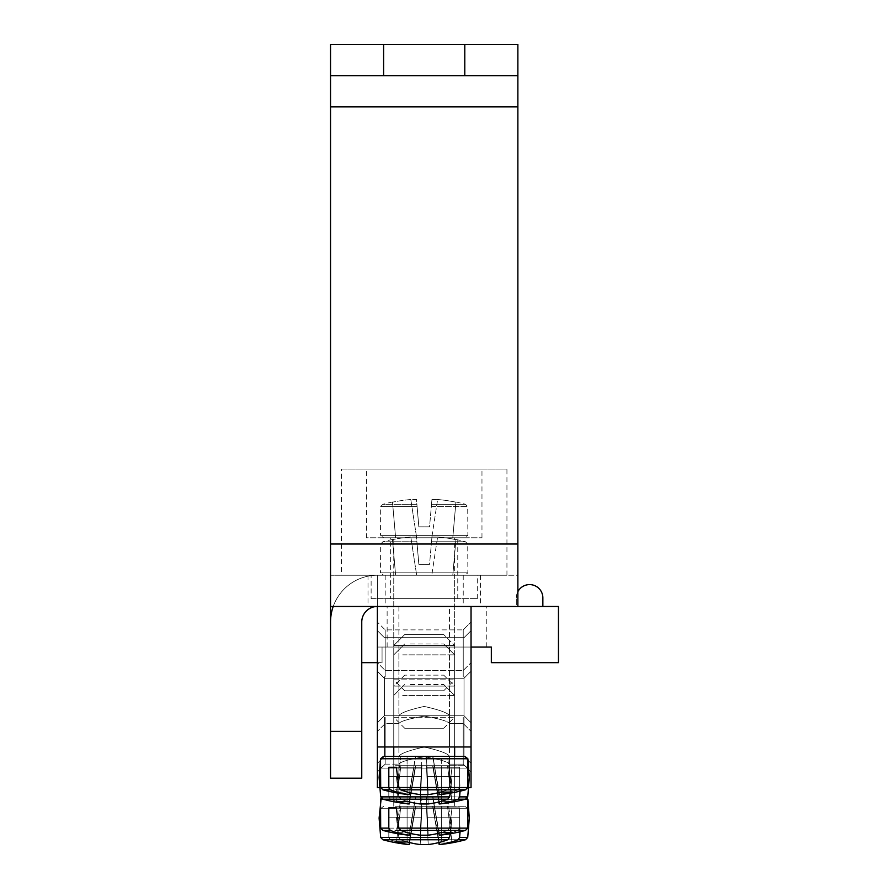 <?xml version="1.0" encoding="UTF-8"?>
<svg xmlns="http://www.w3.org/2000/svg" width="889" height="889" viewBox="0 0 889 889"><rect width="100%" height="100%" fill="white"/><g stroke="black" fill="none" stroke-linecap="round" stroke-linejoin="round"><path stroke-width="0.67" stroke-dasharray="4.45 3.33" d="M424.209 747.016C439.544 750.438 447.978 753.539 449.512 756.339L398.894 756.339C400.428 753.539 408.873 750.438 424.209 747.016C439.544 750.438 447.978 753.539 449.512 756.339L398.894 756.339C400.428 753.539 408.873 750.438 424.209 747.016C439.544 750.438 447.978 753.539 449.512 756.339L398.894 756.339C400.428 753.539 408.873 750.438 424.209 747.016C439.544 750.438 447.978 753.539 449.512 756.339C447.978 753.539 439.544 750.438 424.209 747.016C408.873 750.438 400.428 753.539 398.894 756.339C400.428 753.539 408.873 750.438 424.209 747.016C439.544 750.438 447.978 753.539 449.512 756.339C447.978 753.539 439.544 750.438 424.209 747.016C408.873 750.438 400.428 753.539 398.894 756.339C400.428 753.539 408.873 750.438 424.209 747.016C439.544 750.438 447.978 753.539 449.512 756.339C447.978 753.539 439.544 750.438 424.209 747.016C408.873 750.438 400.428 753.539 398.894 756.339C400.428 753.539 408.873 750.438 424.209 747.016M424.209 787.554L398.894 787.554L424.209 787.554M384.392 717.301L384.392 756.339L384.392 717.301M377.369 717.301L377.369 771.941L377.369 717.301M464.014 717.301L464.014 756.339L464.014 717.301M377.369 746.971L377.369 647.059L377.369 787.554L471.037 787.554L471.037 606.465L377.369 606.465L377.369 746.971L471.037 746.971M471.037 717.301L471.037 771.941L471.037 717.301M424.209 647.059L398.894 647.059L424.209 647.059M424.209 756.717C439.566 759.35 448 761.829 449.512 764.14C448 761.829 439.566 759.35 424.209 756.717C408.84 759.35 400.406 761.829 398.894 764.14C400.406 761.829 408.84 759.35 424.209 756.717C439.566 759.35 448 761.829 449.512 764.14C448 761.829 439.566 759.35 424.209 756.717C408.84 759.35 400.406 761.829 398.894 764.14C400.406 761.829 408.84 759.35 424.209 756.717M463.236 717.301L463.236 764.14L463.236 717.301M385.181 717.301L385.181 764.14L385.181 717.301M469.248 787.554L379.159 787.554M471.037 647.059L377.369 647.059L471.037 647.059L382.059 647.059L382.059 662.661L382.059 647.059L491.339 647.059L491.339 662.661L558.459 662.661L558.459 606.465L330.541 606.465L517.876 606.465L517.876 44.45L330.541 44.45L383.615 44.45L383.615 75.676L383.615 44.45L517.876 44.45L517.876 575.239L377.369 575.239A46.839 46.839 0 0 0 333.219 606.465M395.483 796.922L464.836 796.922L395.483 796.922M402.684 796.922L454.646 796.922L402.684 796.922M388.815 828.115L380.692 828.115L382.892 830.393L447.778 830.393A156.008 109.892 -82.9 0 1 428.209 835.182L420.197 835.182L421.975 796.922L432.932 796.922L439.155 835.182A156.008 109.892 82.9 0 0 458.124 830.393L459.602 828.115L459.602 807.857L426.942 807.857L428.209 835.182A156.008 109.892 -82.9 0 0 441.311 832.515A155.042 109.214 82.9 0 0 451.934 832.515A156.008 109.892 82.9 0 1 439.155 835.182L434.499 807.857L426.942 807.857L452.034 807.857L449.523 828.115L447.778 830.393A156.008 109.892 -82.9 0 1 428.209 835.182L426.431 796.922L415.474 796.922L409.596 833.193L413.907 807.857L421.464 807.857L396.372 807.857L398.883 828.115L400.628 830.393L465.514 830.393L458.124 830.393L459.602 828.115L459.602 807.857L452.034 807.857L449.523 828.115L447.778 830.393L382.892 830.393L390.282 830.393L388.815 828.115L388.815 807.857L421.464 807.857L420.197 835.182A156.008 109.892 82.9 0 1 407.095 832.515A155.042 109.214 -82.9 0 1 396.483 832.515A156.008 109.892 -82.9 0 0 409.251 835.182L409.251 835.182A156.008 109.892 -82.9 0 1 390.282 830.393M402.684 686.086L454.646 686.086L402.684 686.086M410.407 675.151L443.722 675.151L410.407 675.151M400.628 830.393A156.008 109.892 82.9 0 0 420.197 835.182L428.209 835.182L420.197 835.182A156.008 109.892 82.9 0 1 407.095 832.515L407.095 796.922L432.932 796.922L438.81 833.193M398.883 828.115L467.725 828.115L459.602 828.115L467.725 828.115L465.514 830.393A156.12 156.12 0 0 1 439.677 835.182L432.643 796.922L447.523 796.922L451.934 832.515L447.523 796.922L441.311 796.922L441.311 832.515L441.311 796.922L400.883 796.922L407.095 796.922L407.095 832.515A155.042 109.214 -82.9 0 1 396.483 832.515L400.883 796.922L421.975 796.922L420.197 835.182L421.464 807.857L396.372 807.857M452.934 796.922L383.581 796.922L452.934 796.922M445.733 796.922L393.76 796.922L445.733 796.922M439.155 835.182L434.499 807.857L459.602 807.857L426.942 807.857L428.209 835.182L426.431 796.922L447.523 796.922L432.643 796.922L439.155 835.182A156.008 109.892 82.9 0 0 458.124 830.393L465.514 830.393M382.892 830.393A156.12 156.12 0 0 0 408.729 835.182L415.763 796.922L400.883 796.922L396.483 832.515A156.008 109.892 -82.9 0 0 409.251 835.182L413.907 807.857L388.815 807.857M445.733 686.086L393.76 686.086L445.733 686.086M437.999 675.151L404.695 675.151L437.999 675.151M395.483 806.29L464.836 806.29L395.483 806.29M402.684 806.29L454.646 806.29L402.684 806.29M450.345 833.749L452.034 817.213L459.602 817.213L459.602 837.482L458.124 839.749L465.514 839.749L400.628 839.749L398.883 837.482L396.372 817.213L388.815 817.213L388.815 837.482L390.282 839.749L447.778 839.749L449.523 837.482L452.034 817.213L426.942 817.213L434.499 817.213L439.155 844.55A156.008 109.892 82.9 0 0 451.934 841.883A155.042 109.214 82.9 0 1 441.311 841.883A156.008 109.892 -82.9 0 1 428.209 844.55L420.197 844.55A156.008 109.892 82.9 0 1 400.628 839.749L398.883 837.482L396.372 817.213L421.464 817.213L388.815 817.213L388.815 837.482L390.282 839.749A156.008 109.892 -82.9 0 0 409.251 844.55L409.251 844.55A156.008 109.892 -82.9 0 1 396.483 841.883A155.042 109.214 -82.9 0 0 407.095 841.883A156.008 109.892 82.9 0 0 420.197 844.55L421.464 817.213L413.907 817.213L409.251 844.55L415.763 806.29L426.431 806.29L428.209 844.55A156.008 109.892 -82.9 0 0 447.778 839.749L449.523 837.482L452.034 817.213L459.602 817.213L459.602 837.482L458.124 839.749A156.008 109.892 82.9 0 1 439.155 844.55L439.155 844.55A156.008 109.892 82.9 0 0 451.934 841.883L447.523 806.29L421.975 806.29L420.197 844.55L428.209 844.55L426.942 817.213L459.602 817.213L459.602 837.482L458.124 839.749L465.514 839.749L400.628 839.749L398.883 837.482L396.372 817.213L388.815 817.213L388.815 837.482L390.282 839.749L382.892 839.749L447.778 839.749L449.523 837.482L452.034 817.213L426.942 817.213L434.499 817.213L439.155 844.55A156.008 109.892 82.9 0 0 451.934 841.883A155.042 109.214 82.9 0 1 441.311 841.883L441.311 806.29L447.523 806.29L400.883 806.29L447.523 806.29L421.975 806.29L420.197 844.55A156.008 109.892 82.9 0 1 400.628 839.749L398.883 837.482L396.372 817.213L421.464 817.213L388.815 817.213L388.815 837.482L390.282 839.749A156.008 109.892 -82.9 0 0 409.251 844.55L409.251 844.55A156.008 109.892 -82.9 0 1 396.483 841.883L400.883 806.29L426.431 806.29L428.209 844.55L420.197 844.55L421.464 817.213L413.907 817.213L409.251 844.55L415.474 806.29L447.523 806.29L400.883 806.29L426.431 806.29L428.209 844.55A156.008 109.892 -82.9 0 0 447.778 839.749L449.523 837.482L452.034 817.213L459.602 817.213L459.602 837.482L458.124 839.749A156.008 109.892 82.9 0 1 439.155 844.55L439.155 844.55A156.008 109.892 82.9 0 0 451.934 841.883L447.523 806.29L421.975 806.29L420.197 844.55L428.209 844.55L426.942 817.213L459.602 817.213L459.602 837.482L458.124 839.749L465.514 839.749L400.628 839.749L398.883 837.482L396.372 817.213L388.815 817.213L388.815 837.482L390.282 839.749L382.892 839.749L447.778 839.749L449.523 837.482L452.034 817.213L426.942 817.213L434.499 817.213L439.155 844.55A156.008 109.892 82.9 0 0 451.934 841.883A155.042 109.214 82.9 0 1 441.311 841.883A156.008 109.892 -82.9 0 1 428.209 844.55L420.197 844.55A156.008 109.892 82.9 0 1 400.628 839.749L398.883 837.482L396.372 817.213L421.464 817.213L388.815 817.213L388.815 837.482L390.282 839.749A156.008 109.892 -82.9 0 0 409.251 844.55L409.251 844.55A156.008 109.892 -82.9 0 1 396.483 841.883A155.042 109.214 -82.9 0 0 407.095 841.883L407.095 806.29L400.883 806.29L447.523 806.29L400.883 806.29L415.763 806.29L409.251 844.55A156.008 109.892 -82.9 0 1 396.483 841.883L400.883 806.29L415.763 806.29L409.251 844.55A156.008 109.892 -82.9 0 1 396.483 841.883A155.042 109.214 -82.9 0 0 407.095 841.883A156.008 109.892 82.9 0 0 420.197 844.55L421.464 817.213L413.907 817.213L409.251 844.55L415.763 806.29L409.596 842.561M402.684 695.454L454.646 695.454L402.684 695.454M410.407 684.519L443.722 684.519L410.407 684.519M438.81 842.561L432.643 806.29L438.81 842.561L432.643 806.29L438.81 842.561L432.643 806.29L438.81 842.561L434.499 817.213L459.602 817.213L460.069 831.782M447.778 839.749A156.008 109.892 -82.9 0 1 428.209 844.55L426.431 806.29L441.311 806.29L441.311 841.883A156.008 109.892 -82.9 0 1 428.209 844.55L426.431 806.29L441.311 806.29L441.311 841.883A156.008 109.892 -82.9 0 1 428.209 844.55L426.431 806.29L441.311 806.29L441.311 841.883L441.311 806.29L447.523 806.29L451.934 841.883A155.042 109.214 82.9 0 1 441.311 841.883A156.008 109.892 -82.9 0 1 428.209 844.55L420.197 844.55L421.975 806.29L407.095 806.29L407.095 841.883L407.095 806.29L421.975 806.29L420.197 844.55A156.008 109.892 82.9 0 1 407.095 841.883L407.095 806.29L421.975 806.29L420.197 844.55A156.008 109.892 82.9 0 1 407.095 841.883L407.095 806.29L400.883 806.29L396.483 841.883A155.042 109.214 -82.9 0 0 407.095 841.883L407.095 806.29L400.883 806.29L396.483 841.883A155.042 109.214 -82.9 0 0 407.095 841.883A156.008 109.892 82.9 0 0 420.197 844.55L428.209 844.55A156.008 109.892 -82.9 0 0 447.778 839.749L382.892 839.749L447.778 839.749A156.008 109.892 -82.9 0 1 428.209 844.55L426.942 817.213L434.499 817.213L439.155 844.55A156.008 109.892 82.9 0 0 451.934 841.883L447.523 806.29L451.934 841.883A155.042 109.214 82.9 0 1 441.311 841.883L441.311 806.29L447.523 806.29L451.934 841.883A155.042 109.214 82.9 0 1 441.311 841.883A156.008 109.892 -82.9 0 1 428.209 844.55L420.197 844.55A156.008 109.892 82.9 0 1 400.628 839.749L465.514 839.749L400.628 839.749A156.008 109.892 82.9 0 0 420.197 844.55L421.464 817.213L388.815 817.213L413.907 817.213L408.729 844.55A156.12 156.12 0 0 1 382.892 839.749A156.12 156.12 0 0 0 408.729 844.55L415.474 806.29L408.729 844.55A156.12 156.12 0 0 1 382.892 839.749A156.12 156.12 0 0 0 408.729 844.55L415.474 806.29L408.729 844.55A156.12 156.12 0 0 1 382.892 839.749L390.282 839.749A156.008 109.892 -82.9 0 0 409.251 844.55A156.008 109.892 -82.9 0 1 390.282 839.749L382.892 839.749L390.282 839.749A156.008 109.892 -82.9 0 0 409.251 844.55L413.907 817.213L388.815 817.213L421.464 817.213L420.197 844.55L428.209 844.55L426.942 817.213L459.602 817.213L434.499 817.213L439.155 844.55A156.008 109.892 82.9 0 0 458.124 839.749L400.628 839.749A156.008 109.892 82.9 0 0 420.197 844.55L428.209 844.55L420.197 844.55L421.464 817.213L388.815 817.213L413.907 817.213L409.251 844.55M458.124 839.749A156.008 109.892 82.9 0 1 439.155 844.55A156.008 109.892 82.9 0 0 458.124 839.749L465.514 839.749A156.12 156.12 0 0 1 439.677 844.55L439.155 844.55M452.034 817.213L426.942 817.213L428.209 844.55L426.942 817.213L452.034 817.213M424.209 706.433C439.544 709.844 447.978 712.956 449.512 715.745L398.894 715.745C400.428 712.956 408.873 709.844 424.209 706.433C439.544 709.844 447.978 712.956 449.512 715.745L398.894 715.745C400.428 712.956 408.873 709.844 424.209 706.433C439.544 709.844 447.978 712.956 449.512 715.745L398.894 715.745C400.428 712.956 408.873 709.844 424.209 706.433C439.544 709.844 447.978 712.956 449.512 715.745L398.894 715.745C400.428 712.956 408.873 709.844 424.209 706.433C439.544 709.844 447.978 712.956 449.512 715.745C447.978 712.956 439.544 709.844 424.209 706.433C408.873 709.844 400.428 712.956 398.894 715.745C400.428 712.956 408.873 709.844 424.209 706.433C439.544 709.844 447.978 712.956 449.512 715.745C447.978 712.956 439.544 709.844 424.209 706.433C408.873 709.844 400.428 712.956 398.894 715.745C400.428 712.956 408.873 709.844 424.209 706.433C439.544 709.844 447.978 712.956 449.512 715.745C447.978 712.956 439.544 709.844 424.209 706.433C408.873 709.844 400.428 712.956 398.894 715.745C400.428 712.956 408.873 709.844 424.209 706.433C439.544 709.844 447.978 712.956 449.512 715.745C447.978 712.956 439.544 709.844 424.209 706.433C408.873 709.844 400.428 712.956 398.894 715.745C400.428 712.956 408.873 709.844 424.209 706.433M424.209 746.971L398.894 746.971L424.209 746.971M384.392 676.718L384.392 715.745L384.392 676.718M377.369 676.718L377.369 622.078L377.369 676.718M464.014 676.718L464.014 715.745L464.014 676.718M471.037 676.718L471.037 622.078L471.037 676.718M424.209 606.465L368.002 606.465L424.209 606.465M424.209 716.123C439.566 718.768 448 721.235 449.512 723.546C448 721.235 439.566 718.768 424.209 716.123C408.84 718.768 400.406 721.235 398.894 723.546C400.406 721.235 408.84 718.768 424.209 716.123C439.566 718.768 448 721.235 449.512 723.546C448 721.235 439.566 718.768 424.209 716.123C408.84 718.768 400.406 721.235 398.894 723.546C400.406 721.235 408.84 718.768 424.209 716.123M463.236 676.718L463.236 629.879L463.236 676.718M385.181 676.718L385.181 629.879L385.181 676.718M471.037 606.465L377.369 606.465L377.369 575.239L377.369 606.465L377.369 575.239L330.541 575.239L517.876 575.239L517.876 606.465L517.876 544.012L330.541 544.012L330.541 778.186L361.756 778.186L361.756 662.661L382.059 662.661L377.369 662.661L385.181 670.473L463.236 670.473L471.037 662.661L463.236 670.473L385.181 670.473L377.369 662.661M393.76 746.971L393.76 645.492L404.695 634.568L443.722 634.568L404.695 634.568L443.722 634.568L404.695 634.568L393.76 645.492L454.646 645.492L393.76 645.492L454.646 645.492L393.76 645.492L393.76 756.339L464.836 756.339L383.581 756.339L464.836 756.339M388.815 787.521L380.692 787.521L382.892 789.799L447.778 789.799A156.008 109.892 -82.9 0 1 428.209 794.588L420.197 794.588L421.975 756.339L432.932 756.339L439.155 794.588A156.008 109.892 82.9 0 0 458.124 789.799L459.602 787.521L459.602 767.263L426.942 767.263L428.209 794.588A156.008 109.892 -82.9 0 0 441.311 791.921A155.042 109.214 82.9 0 0 451.934 791.921A156.008 109.892 82.9 0 1 439.155 794.588L434.499 767.263L426.942 767.263L452.034 767.263L449.523 787.521L447.778 789.799A156.008 109.892 -82.9 0 1 428.209 794.588L426.431 756.339L415.474 756.339L409.596 792.599L413.907 767.263L421.464 767.263L396.372 767.263L398.883 787.521L400.628 789.799L465.514 789.799L458.124 789.799L459.602 787.521L459.602 767.263L452.034 767.263L449.523 787.521L447.778 789.799L382.892 789.799L390.282 789.799L388.815 787.521L388.815 767.263L421.464 767.263L420.197 794.588A156.008 109.892 82.9 0 1 407.095 791.921A155.042 109.214 -82.9 0 1 396.483 791.921A156.008 109.892 -82.9 0 0 409.251 794.588L409.251 794.588A156.008 109.892 -82.9 0 1 390.282 789.799M400.628 789.799A156.008 109.892 82.9 0 0 420.197 794.588L428.209 794.588L420.197 794.588A156.008 109.892 82.9 0 1 407.095 791.921L407.095 756.339L432.932 756.339L438.81 792.599M398.894 647.059L398.894 787.554L398.894 756.328L398.894 787.554L398.894 756.328L398.894 787.554L467.725 787.521L459.602 787.521L467.725 787.521L465.514 789.799A156.12 156.12 0 0 1 439.677 794.588L432.643 756.339L447.523 756.339L451.934 791.921L447.523 756.339L441.311 756.339L441.311 791.921L441.311 756.339L400.883 756.339L407.095 756.339L407.095 791.921A155.042 109.214 -82.9 0 1 396.483 791.921L400.883 756.339L421.975 756.339L420.197 794.588L421.464 767.263L396.372 767.263M439.155 794.588L434.499 767.263L459.602 767.263L426.942 767.263L428.209 794.588L426.431 756.339L447.523 756.339L432.643 756.339L439.155 794.588A156.008 109.892 82.9 0 0 458.124 789.799L465.514 789.799M382.892 789.799A156.12 156.12 0 0 0 408.729 794.588L415.763 756.339L400.883 756.339L396.483 791.921A156.008 109.892 -82.9 0 0 409.251 794.588L413.907 767.263L388.815 767.263M395.483 765.696L464.836 765.696L395.483 765.696M402.684 765.696L454.646 765.696L402.684 765.696M450.345 793.155L452.034 776.63L459.602 776.63L459.602 796.888L458.124 799.167L465.514 799.167L400.628 799.167L398.883 796.888L396.372 776.63L388.815 776.63L388.815 796.888L390.282 799.167L447.778 799.167L449.523 796.888L452.034 776.63L426.942 776.63L434.499 776.63L439.155 803.956A156.008 109.892 82.9 0 0 451.934 801.289A155.042 109.214 82.9 0 1 441.311 801.289A156.008 109.892 -82.9 0 1 428.209 803.956L420.197 803.956A156.008 109.892 82.9 0 1 400.628 799.167L398.883 796.888L396.372 776.63L421.464 776.63L388.815 776.63L388.815 796.888L390.282 799.167A156.008 109.892 -82.9 0 0 409.251 803.956L409.251 803.956A156.008 109.892 -82.9 0 1 396.483 801.289A155.042 109.214 -82.9 0 0 407.095 801.289A156.008 109.892 82.9 0 0 420.197 803.956L421.464 776.63L413.907 776.63L409.251 803.956L415.763 765.696L426.431 765.696L428.209 803.956A156.008 109.892 -82.9 0 0 447.778 799.167L449.523 796.888L452.034 776.63L459.602 776.63L459.602 796.888L458.124 799.167A156.008 109.892 82.9 0 1 439.155 803.956L439.155 803.956A156.008 109.892 82.9 0 0 451.934 801.289L447.523 765.696L421.975 765.696L420.197 803.956L428.209 803.956L426.942 776.63L459.602 776.63L459.602 796.888L458.124 799.167L465.514 799.167L400.628 799.167L398.883 796.888L396.372 776.63L388.815 776.63L388.815 796.888L390.282 799.167L382.892 799.167L447.778 799.167L449.523 796.888L452.034 776.63L426.942 776.63L434.499 776.63L439.155 803.956A156.008 109.892 82.9 0 0 451.934 801.289A155.042 109.214 82.9 0 1 441.311 801.289L441.311 765.696L447.523 765.696L400.883 765.696L447.523 765.696L421.975 765.696L420.197 803.956A156.008 109.892 82.9 0 1 400.628 799.167L398.883 796.888L396.372 776.63L421.464 776.63L388.815 776.63L388.815 796.888L390.282 799.167A156.008 109.892 -82.9 0 0 409.251 803.956L409.251 803.956A156.008 109.892 -82.9 0 1 396.483 801.289L400.883 765.696L426.431 765.696L428.209 803.956L420.197 803.956L421.464 776.63L413.907 776.63L409.251 803.956L415.474 765.696L447.523 765.696L400.883 765.696L426.431 765.696L428.209 803.956A156.008 109.892 -82.9 0 0 447.778 799.167L449.523 796.888L452.034 776.63L459.602 776.63L459.602 796.888L458.124 799.167A156.008 109.892 82.9 0 1 439.155 803.956L439.155 803.956A156.008 109.892 82.9 0 0 451.934 801.289L447.523 765.696L421.975 765.696L420.197 803.956L428.209 803.956L426.942 776.63L459.602 776.63L459.602 796.888L458.124 799.167L465.514 799.167L400.628 799.167L398.883 796.888L396.372 776.63L388.815 776.63L388.815 796.888L390.282 799.167L382.892 799.167L447.778 799.167L449.523 796.888L452.034 776.63L426.942 776.63L434.499 776.63L439.155 803.956A156.008 109.892 82.9 0 0 451.934 801.289A155.042 109.214 82.9 0 1 441.311 801.289A156.008 109.892 -82.9 0 1 428.209 803.956L420.197 803.956A156.008 109.892 82.9 0 1 400.628 799.167L398.883 796.888L396.372 776.63L421.464 776.63L388.815 776.63L388.815 796.888L390.282 799.167A156.008 109.892 -82.9 0 0 409.251 803.956L409.251 803.956A156.008 109.892 -82.9 0 1 396.483 801.289A155.042 109.214 -82.9 0 0 407.095 801.289L407.095 765.696L400.883 765.696L447.523 765.696L400.883 765.696L426.431 765.696L428.209 803.956A156.008 109.892 -82.9 0 0 447.778 799.167L449.523 796.888L452.034 776.63L459.602 776.63L459.602 796.888L458.124 799.167A156.008 109.892 82.9 0 1 439.155 803.956L439.155 803.956A156.008 109.892 82.9 0 0 451.934 801.289L447.523 765.696L421.975 765.696L420.197 803.956L421.464 776.63L413.907 776.63L409.251 803.956L415.474 765.696L447.523 765.696L400.883 765.696L415.763 765.696L409.251 803.956A156.008 109.892 -82.9 0 1 396.483 801.289L400.883 765.696L415.763 765.696L409.251 803.956A156.008 109.892 -82.9 0 1 396.483 801.289A155.042 109.214 -82.9 0 0 407.095 801.289A156.008 109.892 82.9 0 0 420.197 803.956L428.209 803.956L426.942 776.63L459.602 776.63L459.602 796.888L458.124 799.167L465.514 799.167L400.628 799.167L398.883 796.888L396.372 776.63L388.815 776.63L388.815 796.888L390.282 799.167L382.892 799.167L447.778 799.167L449.523 796.888L452.034 776.63L426.942 776.63L434.499 776.63L439.155 803.956A156.008 109.892 82.9 0 0 451.934 801.289A155.042 109.214 82.9 0 1 441.311 801.289L441.311 765.696L447.523 765.696L451.934 801.289A155.042 109.214 82.9 0 1 441.311 801.289A156.008 109.892 -82.9 0 1 428.209 803.956L420.197 803.956A156.008 109.892 82.9 0 1 400.628 799.167L398.883 796.888L396.372 776.63L421.464 776.63L388.815 776.63L388.815 796.888L390.282 799.167A156.008 109.892 -82.9 0 0 409.251 803.956L409.251 803.956A156.008 109.892 -82.9 0 1 396.483 801.289L400.883 765.696L415.763 765.696L409.251 803.956A156.008 109.892 -82.9 0 1 396.483 801.289A155.042 109.214 -82.9 0 0 407.095 801.289L407.095 765.696L400.883 765.696L396.483 801.289A155.042 109.214 -82.9 0 0 407.095 801.289A156.008 109.892 82.9 0 0 420.197 803.956L421.464 776.63L413.907 776.63L409.251 803.956L415.763 765.696L409.596 801.967M402.684 654.86L454.646 654.86L402.684 654.86M410.407 643.936L443.722 643.936L410.407 643.936M438.81 801.967L432.643 765.696L438.81 801.967L432.643 765.696L438.81 801.967L432.643 765.696L438.81 801.967L432.643 765.696L438.81 801.967L434.499 776.63L459.602 776.63L460.069 791.188M447.778 799.167A156.008 109.892 -82.9 0 1 428.209 803.956L426.431 765.696L441.311 765.696L441.311 801.289A156.008 109.892 -82.9 0 1 428.209 803.956L426.431 765.696L441.311 765.696L441.311 801.289A156.008 109.892 -82.9 0 1 428.209 803.956L426.431 765.696L441.311 765.696L441.311 801.289A156.008 109.892 -82.9 0 1 428.209 803.956L426.431 765.696L441.311 765.696L441.311 801.289L441.311 765.696L447.523 765.696L451.934 801.289A155.042 109.214 82.9 0 1 441.311 801.289A156.008 109.892 -82.9 0 1 428.209 803.956L420.197 803.956L421.975 765.696L407.095 765.696L407.095 801.289L407.095 765.696L421.975 765.696L420.197 803.956A156.008 109.892 82.9 0 1 407.095 801.289L407.095 765.696L421.975 765.696L420.197 803.956A156.008 109.892 82.9 0 1 407.095 801.289L407.095 765.696L421.975 765.696L420.197 803.956A156.008 109.892 82.9 0 1 407.095 801.289L407.095 765.696L400.883 765.696L396.483 801.289A155.042 109.214 -82.9 0 0 407.095 801.289L407.095 765.696L400.883 765.696L396.483 801.289A155.042 109.214 -82.9 0 0 407.095 801.289A156.008 109.892 82.9 0 0 420.197 803.956L428.209 803.956A156.008 109.892 -82.9 0 0 447.778 799.167L382.892 799.167L447.778 799.167A156.008 109.892 -82.9 0 1 428.209 803.956L426.942 776.63L434.499 776.63L439.155 803.956A156.008 109.892 82.9 0 0 451.934 801.289L447.523 765.696L451.934 801.289A155.042 109.214 82.9 0 1 441.311 801.289L441.311 765.696L447.523 765.696L451.934 801.289A155.042 109.214 82.9 0 1 441.311 801.289A156.008 109.892 -82.9 0 1 428.209 803.956L420.197 803.956A156.008 109.892 82.9 0 1 400.628 799.167L465.514 799.167L400.628 799.167A156.008 109.892 82.9 0 0 420.197 803.956L421.464 776.63L388.815 776.63L413.907 776.63L408.729 803.956A156.12 156.12 0 0 1 382.892 799.167L447.778 799.167A156.008 109.892 -82.9 0 1 428.209 803.956L426.942 776.63L459.602 776.63L434.499 776.63L439.155 803.956A156.008 109.892 82.9 0 0 458.124 799.167L400.628 799.167A156.008 109.892 82.9 0 0 420.197 803.956L428.209 803.956L420.197 803.956L421.464 776.63L388.815 776.63L413.907 776.63L409.251 803.956A156.008 109.892 -82.9 0 1 390.282 799.167L382.892 799.167A156.12 156.12 0 0 0 408.729 803.956L415.474 765.696L408.729 803.956A156.12 156.12 0 0 1 382.892 799.167A156.12 156.12 0 0 0 408.729 803.956L415.474 765.696L408.729 803.956A156.12 156.12 0 0 1 382.892 799.167A156.12 156.12 0 0 0 408.729 803.956L415.474 765.696L408.729 803.956A156.12 156.12 0 0 1 382.892 799.167L390.282 799.167A156.008 109.892 -82.9 0 0 409.251 803.956A156.008 109.892 -82.9 0 1 390.282 799.167L382.892 799.167L390.282 799.167A156.008 109.892 -82.9 0 0 409.251 803.956L413.907 776.63L388.815 776.63L421.464 776.63L420.197 803.956L428.209 803.956L426.942 776.63L459.602 776.63L434.499 776.63L439.155 803.956A156.008 109.892 82.9 0 0 458.124 799.167L400.628 799.167A156.008 109.892 82.9 0 0 420.197 803.956L428.209 803.956L420.197 803.956L421.464 776.63L388.815 776.63L413.907 776.63L409.251 803.956M458.124 799.167A156.008 109.892 82.9 0 1 439.155 803.956A156.008 109.892 82.9 0 0 458.124 799.167L465.514 799.167A156.12 156.12 0 0 1 439.677 803.956L439.155 803.956M452.034 776.63L426.942 776.63L428.209 803.956L426.942 776.63L452.034 776.63M392.46 502.007A156.12 156.12 0 0 0 382.892 504.307L416.885 504.307L382.892 504.307L380.692 506.586L417.085 506.586L416.885 504.307L418.852 526.844L417.085 506.586L380.692 506.586L380.536 535.356L467.87 535.356L380.536 535.356L383.581 537.778L464.836 537.778L383.581 537.778M393.76 537.778L454.646 537.778L393.76 537.778L393.76 679.841L454.646 679.841L393.76 679.841L404.695 690.764L443.722 690.764L404.695 690.764M418.852 526.844L429.554 526.844L418.852 526.844L416.463 499.518L410.807 499.518A156.008 155.408 180 0 0 392.505 502.185L392.505 502.185A156.008 155.408 180 0 1 410.807 499.518L416.463 499.518L418.852 526.844L429.554 526.844L431.943 499.518L431.321 506.586L431.521 504.307L465.514 504.307L431.521 504.307L431.943 499.518L429.554 526.844L418.852 526.844M431.943 499.518L437.61 499.518A156.008 155.408 180 0 1 455.913 502.185L455.913 502.185A156.008 155.408 180 0 0 437.61 499.518L431.943 499.518M431.754 537.778L416.663 537.778L410.807 499.518L416.663 537.778L431.754 537.778L437.61 499.518L431.754 537.778L452.79 537.778L431.754 537.778M395.616 537.778L416.663 537.778L395.616 537.778L392.505 502.185L395.616 537.778M455.913 502.185L452.79 537.778L455.913 502.185M392.46 539.467A156.12 156.12 0 0 0 382.892 541.779L416.885 541.779L382.892 541.779L380.692 544.057L417.085 544.057L416.885 541.779L418.852 564.315L417.085 544.057L380.692 544.057L380.536 572.816L467.87 572.816L380.536 572.816L383.581 575.239L464.836 575.239L383.581 575.239M393.76 575.239L454.646 575.239L393.76 575.239L393.76 717.301L454.646 717.301L393.76 717.301L404.695 728.235L443.722 728.235L404.695 728.235M418.852 564.315L429.554 564.315L418.852 564.315L416.463 536.978L410.807 536.978A156.008 155.408 180 0 0 392.505 539.645L392.505 539.645A156.008 155.408 180 0 1 410.807 536.978L416.463 536.978L418.852 564.315L429.554 564.315L431.943 536.978L431.321 544.057L431.521 541.779L465.514 541.779L431.521 541.779L431.943 536.978L429.554 564.315L418.852 564.315M431.943 536.978L437.61 536.978A156.008 155.408 180 0 1 455.913 539.645L455.913 539.645A156.008 155.408 180 0 0 437.61 536.978L431.943 536.978M431.754 575.239L416.663 575.239L410.807 536.978L416.663 575.239L431.754 575.239L437.61 536.978L431.754 575.239L452.79 575.239L431.754 575.239M395.616 575.239L416.663 575.239L395.616 575.239L392.505 539.645L395.616 575.239M455.913 539.645L452.79 575.239L455.913 539.645M516.309 597.875A13.268 13.268 0 0 1 517.876 591.63A13.268 13.268 0 0 0 516.309 597.875L516.309 606.465L542.857 606.465L516.309 606.465L516.309 597.875M436.699 647.059L387.126 647.059L436.699 647.059M436.699 606.465L387.126 606.465L436.699 606.465M330.541 622.078L330.541 731.358L330.541 622.078A46.839 46.839 0 0 1 377.369 575.239L377.369 606.465L330.541 606.465L330.541 575.239L330.541 606.465L377.369 606.465A15.613 15.613 0 0 0 361.756 622.078L361.756 731.358L330.541 731.358M361.756 662.661L361.756 731.358M371.124 598.653L477.282 598.653L371.124 598.653L371.124 575.239L477.282 575.239L371.124 575.239M390.638 598.653L457.768 598.653L390.638 598.653L390.638 537.778L457.768 537.778L390.638 537.778M341.465 575.239L506.941 575.239L341.465 575.239L341.465 469.081L506.941 469.081L341.465 469.081M366.446 469.081L481.971 469.081L366.446 469.081L366.446 537.778L481.971 537.778L366.446 537.778M424.209 575.239L368.002 575.239L424.209 575.239M330.541 75.676L330.541 44.45L517.876 44.45L517.876 75.676L517.876 44.45L517.876 75.676L330.541 75.676L330.541 44.45L330.541 75.676L517.876 75.676L330.541 75.676L330.541 606.465L517.876 606.465M464.791 75.676L464.791 44.45M383.615 75.676L383.615 44.45M517.876 75.676L517.876 544.012L330.541 544.012L330.541 606.465M330.541 544.012L330.541 106.891L517.876 106.891L330.541 106.891L330.541 544.012L517.876 544.012M383.548 799.344L464.858 799.344M380.692 828.115L449.523 828.115L380.692 828.115L379.103 818.091L380.536 808.712L467.87 808.712L380.536 808.712L467.87 808.712L380.536 808.712L467.87 808.712L380.536 808.712L467.87 808.712L380.536 808.712L467.87 808.712L380.536 808.712L467.87 808.712L380.536 808.712L383.581 806.29L380.536 808.712L383.581 806.29L380.536 808.712L383.581 806.29L380.536 808.712L379.103 818.091M467.87 799.344L380.536 799.344M449.523 837.482L380.692 837.482M467.725 837.482L459.602 837.482M393.327 758.75L467.87 758.75L393.327 758.75M380.692 787.521L449.523 787.521L449.512 756.328L449.512 787.554L449.512 756.328L449.512 787.554L449.512 756.328L464.014 756.339L449.512 756.339L464.014 756.339L471.037 763.362L464.014 756.339L449.512 756.339L449.512 787.554L380.692 787.521L379.103 777.508L380.536 768.118L467.87 768.118L380.536 768.118L467.87 768.118L380.536 768.118L467.87 768.118L380.536 768.118L467.87 768.118L380.536 768.118L467.87 768.118L380.536 768.118L467.87 768.118L380.536 768.118L467.87 768.118L380.536 768.118L467.87 768.118L380.536 768.118L383.581 765.696L380.536 768.118L383.581 765.696L380.536 768.118L383.581 765.696L380.536 768.118L383.581 765.696L380.536 768.118L379.103 777.508M467.87 758.75L380.536 758.75M449.523 796.888L380.692 796.888M467.725 796.888L459.602 796.888M431.321 506.586L467.725 506.586L431.321 506.586M431.321 544.057L467.725 544.057L431.321 544.057M330.541 106.891L517.876 106.891M384.392 678.274L377.369 671.251L384.392 678.274L377.369 671.251L384.392 678.274L464.014 678.274L384.392 678.274L377.369 671.251L384.392 678.274L464.014 678.274L471.037 671.251L464.014 678.274L384.392 678.274M384.392 756.339L377.369 763.362L384.392 756.339L377.369 763.362L384.392 756.339L398.894 756.339L384.392 756.339L377.369 763.362L384.392 756.339L398.894 756.339L384.392 756.339M398.894 787.554L398.894 756.328L398.894 787.554M464.014 756.339L449.512 756.339L464.014 756.339L471.037 763.362L464.014 756.339M464.014 678.274L471.037 671.251L464.014 678.274M449.512 647.059L449.512 787.554M463.236 764.14L471.037 771.941L463.236 764.14L449.512 764.14L463.236 764.14M385.181 764.14L398.894 764.14L385.181 764.14L377.369 771.941L385.181 764.14M381.214 798.011L383.581 796.922L381.214 798.011M467.203 798.011L464.836 796.922L467.203 798.011M404.695 675.151L393.76 686.086L393.76 796.922L393.76 686.086L404.695 675.151M443.722 675.151L454.646 686.086L454.646 796.922L454.646 686.086L443.722 675.151M467.725 828.115L469.303 818.091L467.87 808.712L464.836 806.29L467.87 808.712L464.836 806.29L467.87 808.712L464.836 806.29L467.87 808.712L469.303 818.091M404.695 684.519L393.76 695.454L393.76 806.29L393.76 695.454L404.695 684.519L393.76 695.454L393.76 806.29L393.76 695.454L404.695 684.519L393.76 695.454L393.76 806.29L393.76 695.454L404.695 684.519M443.722 684.519L454.646 695.454L454.646 806.29L454.646 695.454L443.722 684.519L454.646 695.454L454.646 806.29L454.646 695.454L443.722 684.519L454.646 695.454L454.646 806.29L454.646 695.454L443.722 684.519M432.932 806.29L439.677 844.55A156.12 156.12 0 0 0 465.514 839.749A156.12 156.12 0 0 1 439.677 844.55A156.12 156.12 0 0 0 465.514 839.749A156.12 156.12 0 0 1 439.677 844.55L432.932 806.29M415.474 806.29L408.729 844.55L415.474 806.29M449.512 746.971L449.512 715.745L449.512 746.971L449.512 715.745L449.512 746.971L449.512 715.745L449.512 746.971L449.512 715.745L464.014 715.745L449.512 715.745L464.014 715.745L471.037 722.768L464.014 715.745L449.512 715.745L464.014 715.745L449.512 715.745L449.512 746.971L449.512 606.465M398.894 746.971L398.894 723.546L385.181 723.546L377.369 731.358L385.181 723.546L398.894 723.546L398.894 746.971L398.894 715.745L384.392 715.745L377.369 722.768L384.392 715.745L377.369 722.768L384.392 715.745L377.369 722.768L384.392 715.745L398.894 715.745L384.392 715.745L398.894 715.745L384.392 715.745L377.369 722.768L384.392 715.745L398.894 715.745L384.392 715.745L398.894 715.745L398.894 746.971L398.894 606.465M384.392 637.691L377.369 630.657L384.392 637.691L377.369 630.657L384.392 637.691L377.369 630.657L384.392 637.691L464.014 637.691L384.392 637.691L464.014 637.691L471.037 630.657L464.014 637.691L384.392 637.691L377.369 630.657L384.392 637.691L464.014 637.691L384.392 637.691L464.014 637.691L471.037 630.657L464.014 637.691L384.392 637.691M464.014 715.745L471.037 722.768L464.014 715.745L449.512 715.745L464.014 715.745L471.037 722.768L464.014 715.745M464.014 637.691L471.037 630.657L464.014 637.691M463.236 723.546L471.037 731.358L463.236 723.546L449.512 723.546L463.236 723.546M463.236 629.879L471.037 622.078L463.236 629.879L385.181 629.879L377.369 622.078L385.181 629.879L463.236 629.879M454.646 756.339L454.646 645.492L443.722 634.568L454.646 645.492L454.646 746.971M467.725 787.521L469.303 777.508L467.87 768.118L464.836 765.696L467.87 768.118L464.836 765.696L467.87 768.118L464.836 765.696L467.87 768.118L464.836 765.696L467.87 768.118L469.303 777.508M404.695 643.936L393.76 654.86L393.76 765.696L393.76 654.86L404.695 643.936L393.76 654.86L393.76 765.696L393.76 654.86L404.695 643.936L393.76 654.86L393.76 765.696L393.76 654.86L404.695 643.936L393.76 654.86L393.76 765.696L393.76 654.86L404.695 643.936M443.722 643.936L454.646 654.86L454.646 765.696L454.646 654.86L443.722 643.936L454.646 654.86L454.646 765.696L454.646 654.86L443.722 643.936L454.646 654.86L454.646 765.696L454.646 654.86L443.722 643.936L454.646 654.86L454.646 765.696L454.646 654.86L443.722 643.936M432.932 765.696L439.677 803.956A156.12 156.12 0 0 0 465.514 799.167A156.12 156.12 0 0 1 439.677 803.956A156.12 156.12 0 0 0 465.514 799.167A156.12 156.12 0 0 1 439.677 803.956A156.12 156.12 0 0 0 465.514 799.167A156.12 156.12 0 0 1 439.677 803.956L432.932 765.696M415.474 765.696L408.729 803.956L415.474 765.696M455.946 502.007A156.12 156.12 0 0 1 465.514 504.307L467.725 506.586L467.87 535.356L464.836 537.778M443.722 690.764L454.646 679.841L454.646 537.778M455.946 539.467A156.12 156.12 0 0 1 465.514 541.779L467.725 544.057L467.87 572.816L464.836 575.239M443.722 728.235L454.646 717.301L454.646 575.239M486.261 647.059L486.261 606.465M387.126 647.059L387.126 606.465M477.282 598.653L477.282 575.239M506.941 575.239L506.941 469.081M481.971 537.778L481.971 469.081M457.768 598.653L457.768 537.778M368.002 575.239L368.002 606.465M480.404 575.239L480.404 606.465M385.181 575.239L385.181 606.465M463.236 575.239L463.236 606.465"/><path stroke-width="1.33" d="M379.159 787.554L377.369 787.554L377.369 606.465A15.613 15.613 0 0 0 361.756 622.078L361.756 778.186L330.541 778.186L330.541 44.45L464.791 44.45L464.791 75.676L383.615 75.676L383.615 44.45M471.037 606.465L471.037 787.554L469.248 787.554M388.815 828.115L380.692 828.115L382.892 830.393L390.282 830.393L388.815 828.115L388.815 807.857L396.372 807.857L398.883 828.115L400.628 830.393L465.514 830.393L467.725 828.115L398.883 828.115M400.628 830.393A156.008 109.892 82.9 0 0 420.197 835.182L428.209 835.182A156.008 109.892 -82.9 0 0 441.311 832.515A155.042 109.214 82.9 0 0 451.934 832.515A156.008 109.892 82.9 0 1 439.155 835.182L439.677 835.182A156.12 156.12 0 0 0 465.514 830.393M382.892 830.393A156.12 156.12 0 0 0 408.729 835.182L409.251 835.182A156.008 109.892 -82.9 0 1 390.282 830.393M409.596 833.193L409.251 835.182L409.596 833.193M438.81 833.193L439.155 835.182M388.815 807.857L396.372 807.857M439.155 844.55L438.81 842.561L439.677 844.55A156.12 156.12 0 0 0 465.514 839.749L458.124 839.749A156.008 109.892 82.9 0 1 439.155 844.55L438.81 842.561M449.523 837.482L380.692 837.482L382.892 839.749L447.778 839.749L449.523 837.482L450.345 833.749M460.069 831.782L459.602 837.482L458.124 839.749M380.692 837.482L382.892 839.749L380.692 837.482L379.103 818.091L380.692 837.482L382.892 839.749L380.692 837.482L379.103 818.091L380.692 837.482L379.103 818.091L380.692 837.482L382.892 839.749A156.12 156.12 0 0 0 408.729 844.55L409.251 844.55A156.008 109.892 -82.9 0 1 396.483 841.883A155.042 109.214 -82.9 0 0 407.095 841.883A156.008 109.892 82.9 0 0 420.197 844.55L428.209 844.55A156.008 109.892 -82.9 0 0 447.778 839.749M409.251 844.55L409.596 842.561M471.037 746.971L377.369 746.971M380.692 787.521L382.892 789.799L390.282 789.799L388.815 787.521L380.692 787.521L380.536 758.75L467.87 758.75L464.836 756.339L383.581 756.339L393.76 756.339L393.76 746.971M388.815 787.521L388.815 767.263L396.372 767.263L398.883 787.521L400.628 789.799L465.514 789.799L467.725 787.521L398.883 787.521M400.628 789.799A156.008 109.892 82.9 0 0 420.197 794.588L428.209 794.588A156.008 109.892 -82.9 0 0 441.311 791.921A155.042 109.214 82.9 0 0 451.934 791.921A156.008 109.892 82.9 0 1 439.155 794.588L439.677 794.588A156.12 156.12 0 0 0 465.514 789.799M382.892 789.799A156.12 156.12 0 0 0 408.729 794.588L409.251 794.588A156.008 109.892 -82.9 0 1 390.282 789.799M409.596 792.599L409.251 794.588L409.596 792.599M438.81 792.599L439.155 794.588M388.815 767.263L396.372 767.263M439.155 803.956L438.81 801.967L439.677 803.956A156.12 156.12 0 0 0 465.514 799.167L458.124 799.167A156.008 109.892 82.9 0 1 439.155 803.956L438.81 801.967M449.523 796.888L380.692 796.888L382.892 799.167L447.778 799.167L449.523 796.888L450.345 793.155M460.069 791.188L459.602 796.888L458.124 799.167M380.692 796.888L382.892 799.167L380.692 796.888L379.103 777.508L380.692 796.888L382.892 799.167L380.692 796.888L379.103 777.508L380.692 796.888L382.892 799.167L380.692 796.888L379.103 777.508L380.692 796.888L379.103 777.508L380.692 796.888L382.892 799.167A156.12 156.12 0 0 0 408.729 803.956L409.251 803.956A156.008 109.892 -82.9 0 1 396.483 801.289A155.042 109.214 -82.9 0 0 407.095 801.289A156.008 109.892 82.9 0 0 420.197 803.956L428.209 803.956A156.008 109.892 -82.9 0 0 447.778 799.167M409.251 803.956L409.596 801.967M542.857 597.875L542.857 606.465L542.857 597.875A13.268 13.268 0 0 0 517.876 591.63A13.268 13.268 0 0 1 542.857 597.875M471.037 647.059L491.339 647.059L491.339 662.661L558.459 662.661L558.459 606.465L330.541 606.465M377.369 662.661L361.756 662.661M333.219 606.465A46.839 46.839 0 0 0 330.541 622.078M361.756 731.358L330.541 731.358M383.615 75.676L330.541 75.676M464.791 44.45L517.876 44.45L517.876 75.676L464.791 75.676M517.876 75.676L517.876 606.465M380.692 828.115L380.536 799.344L383.548 799.344M464.858 799.344L467.87 799.344L467.203 798.011L467.87 799.344L467.725 828.115M467.725 837.482L465.514 839.749L467.725 837.482L469.303 818.091L467.725 837.482L465.514 839.749L467.725 837.482L469.303 818.091L467.725 837.482L465.514 839.749L467.725 837.482L469.303 818.091L467.725 837.482L459.602 837.482M467.725 796.888L465.514 799.167L467.725 796.888L469.303 777.508L467.725 796.888L465.514 799.167L467.725 796.888L469.303 777.508L467.725 796.888L465.514 799.167L467.725 796.888L469.303 777.508L467.725 796.888L465.514 799.167L467.725 796.888L469.303 777.508L467.725 796.888L459.602 796.888M517.876 106.891L330.541 106.891M330.541 544.012L517.876 544.012M380.536 799.344L381.214 798.011L379.103 818.091M469.303 818.091L467.87 799.344M380.536 758.75L383.581 756.339L380.536 758.75L379.103 777.508M467.725 787.521L467.87 758.75L464.836 756.339M454.646 756.339L454.646 746.971M469.303 777.508L467.87 758.75"/></g></svg>
